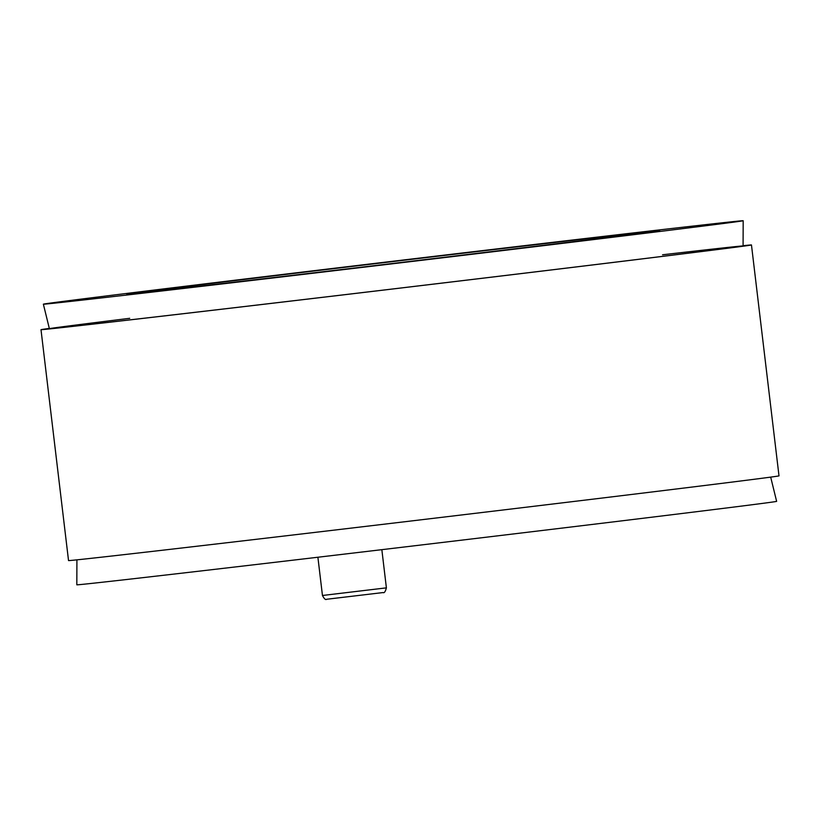 <?xml version="1.0" encoding="UTF-8"?>
<svg xmlns="http://www.w3.org/2000/svg" width="820" height="820" viewBox="0 0 820 820"><rect width="100%" height="100%" fill="white"/><g stroke="black" fill="none" stroke-linecap="round" stroke-linejoin="round"><path stroke-width="1.23" d="M651.121 231.947A268.314 0.933 173.2 0 1 359.529 267.412A268.314 0.933 173.2 0 1 126.844 294.226A268.314 0.933 173.2 0 1 393.159 261.529A268.314 0.933 173.2 0 1 659.69 230.686A268.314 0.933 173.2 0 1 651.121 231.947M299.013 274.731L334.334 270.528L299.013 274.731M731.911 222.384A352.385 1.23 -6.8 0 0 743.176 220.734A352.385 1.23 -6.8 0 0 393.118 261.231A352.385 1.23 -6.8 0 0 43.368 304.179A352.385 1.23 -6.8 0 0 349.023 268.96A352.385 1.23 -6.8 0 0 731.911 222.384M662.57 254.774A349.31 1.22 173.2 0 1 743.084 245.959A349.31 1.22 173.2 0 1 396.378 288.537A349.31 1.22 173.2 0 1 49.384 328.687A349.31 1.22 173.2 0 1 60.547 327.036A349.31 1.22 173.2 0 1 129.714 318.314M41 329.681L68.531 560.583A357.745 1.25 -6.8 0 0 423.919 519.46A357.745 1.25 -6.8 0 0 779 475.866L751.468 244.965A357.745 1.25 173.2 0 1 396.378 288.558A357.745 1.25 173.2 0 1 41 329.681A357.745 1.25 173.2 0 1 49.313 328.42M743.084 245.692A357.745 1.25 173.2 0 1 751.468 244.965M770.687 477.127L776.632 501.368A352.385 1.23 173.2 0 1 426.882 544.306A352.385 1.23 173.2 0 1 76.824 584.814L76.916 559.855M322.455 595.484C324.238 598.866 325.642 600.127 326.647 599.266L383.094 592.553C384.262 593.239 385.359 591.671 386.394 587.858L322.455 595.484L317.893 557.241M743.084 245.959L743.176 220.734M49.384 328.687L43.368 304.179M386.394 587.858L381.843 549.666"/></g></svg>

